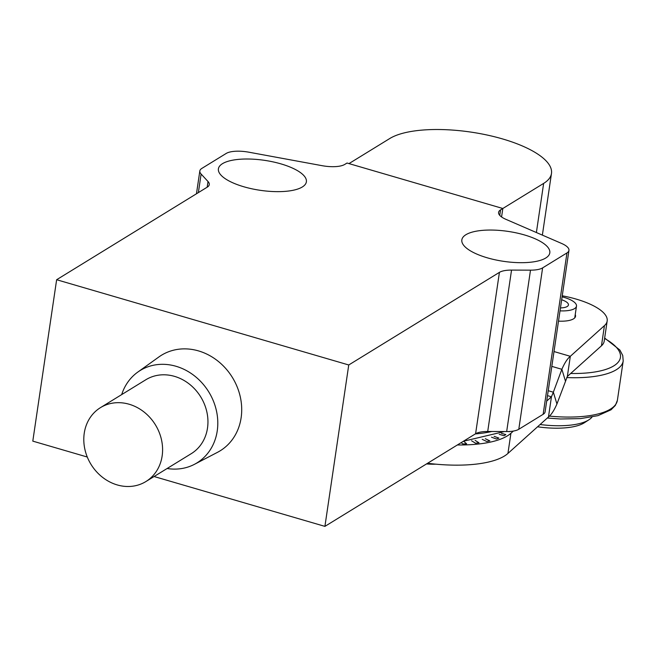 <?xml version="1.0" encoding="UTF-8"?>
<svg xmlns="http://www.w3.org/2000/svg" width="656" height="656" viewBox="0 0 656 656"><rect width="100%" height="100%" fill="white"/><g stroke="black" fill="none" stroke-linecap="round" stroke-linejoin="round"><path stroke-width="0.98" d="M100.483 407.63L145.837 379.75A43.378 37.794 58.4 0 1 189.281 384.031A43.378 37.794 58.4 0 1 207.501 428.073A43.378 37.794 58.4 0 1 191.265 453.665L145.911 481.537A43.378 37.794 58.4 0 1 102.467 477.265A43.378 37.794 58.4 0 1 84.247 433.222A43.378 37.794 58.4 0 1 100.483 407.63A43.378 37.794 58.4 0 1 143.926 411.911A43.378 37.794 58.4 0 1 162.147 455.953A43.378 37.794 58.4 0 1 145.911 481.537M121.688 394.592A54.218 47.24 58.4 0 1 137.719 372.141A54.218 47.24 58.4 0 1 193.159 374.863A54.218 47.24 58.4 0 1 217.234 430.918A54.218 47.24 58.4 0 1 194.397 464.35A54.218 47.24 58.4 0 1 167.116 468.507M194.397 464.35L217.505 452.32A56.08 48.856 -121.6 0 0 241.129 417.741A56.08 48.856 -121.6 0 0 216.218 359.775A56.08 48.856 -121.6 0 0 158.891 356.954L137.719 372.141M465.899 234.717A44.46 15.137 -171.6 0 1 516.42 232.913A44.46 15.137 -171.6 0 1 549.81 252.863A44.46 15.137 -171.6 0 1 545.743 258.021A44.46 15.137 -171.6 0 1 495.223 259.817A44.46 15.137 -171.6 0 1 461.84 239.875A44.46 15.137 -171.6 0 1 465.899 234.717M302.318 186.976A44.46 15.137 -171.6 0 1 251.789 188.78A44.46 15.137 -171.6 0 1 218.407 168.83A44.46 15.137 -171.6 0 1 222.466 163.68A44.46 15.137 -171.6 0 1 272.994 161.876A44.46 15.137 -171.6 0 1 306.377 181.819A44.46 15.137 -171.6 0 1 302.318 186.976M499.757 215.373L500.569 209.879A21.689 7.38 8.4 0 0 498.593 212.388A21.689 7.38 8.4 0 0 499.027 214.364A21.689 7.38 8.4 0 0 505.915 219.334L561.618 243.458A21.689 7.38 -171.6 0 1 568.514 248.427A21.689 7.38 -171.6 0 1 568.949 250.403A21.689 7.38 -171.6 0 1 566.964 252.921L542.619 267.886A21.689 7.38 -171.6 0 1 537.666 269.583A21.689 7.38 -171.6 0 1 530.499 270.157L511.541 270.092A21.689 7.38 8.4 0 0 504.374 270.666A21.689 7.38 8.4 0 0 499.421 272.363L348.746 364.974L56.637 279.727L207.304 187.116A21.689 7.38 8.4 0 0 209.289 184.607A21.689 7.38 8.4 0 0 209.297 184.549A21.689 7.38 8.4 0 0 208.018 181.515L207.173 187.198M198.366 192.618L201.105 174.037A21.689 7.38 -171.6 0 1 199.826 170.995A21.689 7.38 -171.6 0 1 199.834 170.945A21.689 7.38 -171.6 0 1 201.818 168.428L226.164 153.463A21.689 7.38 -171.6 0 1 235.52 151.249A21.689 7.38 -171.6 0 1 248.936 152.208L322.006 165.665A21.689 7.38 8.4 0 0 335.421 166.624A21.689 7.38 8.4 0 0 344.777 164.41L347.032 163.024L502.824 208.493L501.578 216.964L502.824 208.493L348.976 163.598L389.795 138.506A85.674 29.159 8.4 0 1 487.146 135.038A85.674 29.159 8.4 0 1 551.475 173.471L542.364 235.119M348.746 364.974L324.917 526.374L475.592 433.764A21.689 7.38 -171.6 0 1 480.545 432.066A21.689 7.38 -171.6 0 1 487.711 431.484L506.67 431.558A21.689 7.38 8.4 0 0 513.828 430.984A21.689 7.38 8.4 0 0 518.789 429.278L543.135 414.313A21.689 7.38 8.4 0 0 545.111 411.804L568.949 250.403M201.105 174.037L208.018 181.515M500.569 209.879L543.644 183.401A85.674 29.159 8.4 0 0 551.475 173.471M56.637 279.727L32.8 441.127L87.289 457.027M154.078 476.518L324.917 526.374M575.238 314.568A22.23 7.569 -171.6 0 1 575.533 316.29A22.23 7.569 -171.6 0 1 573.5 318.865A22.23 7.569 -171.6 0 1 558.502 321.128M457.355 444.973A86.756 29.528 8.4 0 0 510.917 433.263L513.361 431.066M427.589 463.267A86.756 29.528 8.4 0 0 507.933 453.444L548.473 416.978C551.335 414.707 554.156 410.369 556.936 403.973L567.342 376.487L601.462 345.794A54.218 18.458 8.4 0 0 604.201 341.136L607.177 320.964A54.218 18.458 8.4 0 0 562.249 295.79M509.54 431.484A84.042 28.61 -171.6 0 1 509.318 431.722L508.482 431.533M501.364 433.296L505.825 434.6A84.042 28.61 -171.6 0 1 504.013 435.715L499.249 434.321M494.132 436.347L498.904 438.118A84.042 28.61 -171.6 0 1 496.436 439.02L491.5 437.183M485.35 438.733L489.868 440.889A84.042 28.61 -171.6 0 1 486.834 441.545L482.217 439.34M475.124 440.381L479.003 442.808A84.042 28.61 -171.6 0 1 475.485 443.202L471.549 440.75M463.669 441.242L466.629 443.825A84.042 28.61 -171.6 0 1 462.734 443.948L461.201 442.611M546.702 401.078L551.45 396.798L553.336 392.198L556.936 403.973M547.498 395.65L551.45 396.798L548.473 416.978M548.227 390.705L553.336 392.198L561.864 369.303C564.644 362.899 567.465 358.561 570.318 356.306L604.438 325.622A54.218 18.458 8.4 0 0 607.177 320.964M554.017 351.55L570.318 356.306L567.342 376.487M551.819 366.376L561.864 369.303L565.456 381.087M537.551 426.794A49.881 16.982 8.4 0 0 546.161 427.761A49.881 16.982 8.4 0 0 584.348 422.759L588.858 419.84A54.218 18.458 8.4 0 0 592.024 417.044M540.093 424.514A54.218 18.458 8.4 0 0 547.358 425.277A54.218 18.458 8.4 0 0 588.858 419.84M560.454 307.926A13.555 4.617 8.4 0 0 568.44 304.933A13.555 4.617 8.4 0 0 561.659 299.767M560.019 310.854A21.689 7.38 8.4 0 0 576.485 306.122A21.689 7.38 8.4 0 0 562.094 296.84M499.421 272.363L475.592 433.764M518.789 429.278L542.619 267.886M487.711 431.484L511.541 270.092M530.499 270.157L506.67 431.558M566.964 252.921L543.135 414.313M510.917 433.263L507.933 453.444M604.438 325.622L601.462 345.794M491.795 431.5A85.674 29.159 -171.6 0 1 475.321 433.928M543.644 183.401L536.387 232.527M604.594 338.471A72.66 24.731 -171.6 0 1 570.687 373.477M566.71 377.561A75.907 25.838 8.4 0 0 600.322 375.437A75.907 25.838 8.4 0 0 623.2 360.948L622.741 355.47L619.879 350.033L604.66 338.061M623.2 360.948L617.394 400.291A75.907 25.838 -171.6 0 1 594.508 414.772A75.907 25.838 -171.6 0 1 549.474 416.109M199.834 170.945L196.464 193.782M426.523 463.923A75.907 75.907 0 0 0 435.822 464.169M574.754 317.857L576.485 306.122M504.39 431.55L463.415 441.25M617.394 400.291L615.369 405.408L611.056 409.787L597.993 415.65L580.552 418.602L560.478 418.987L547.293 418.036"/></g></svg>
